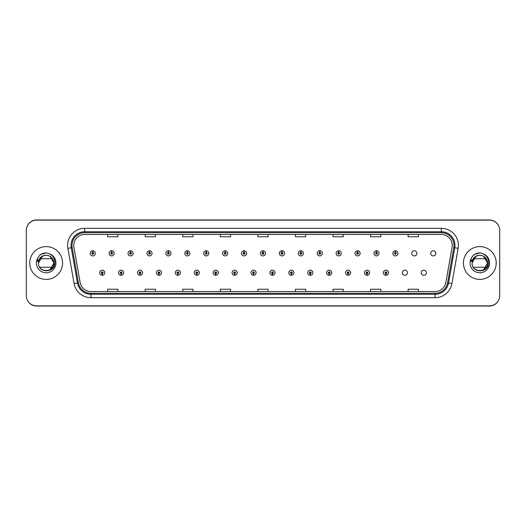 <?xml version="1.0" encoding="UTF-8"?>
<svg xmlns="http://www.w3.org/2000/svg" width="526" height="526" viewBox="0 0 526 526"><rect width="100%" height="100%" fill="white"/><g stroke="black" fill="none" stroke-linecap="round" stroke-linejoin="round"><path stroke-width="0.79" d="M121.085 273.586L121.013 275.289A2.558 2.558 0 0 0 121.236 275.289L121.158 273.586A0.855 0.855 0 0 0 121.979 272.731A0.855 0.855 0 0 0 121.125 271.876A0.855 0.855 0 0 0 120.27 272.731A0.855 0.855 0 0 0 121.085 273.586L121.111 273.073A0.342 0.342 0 0 1 120.783 272.731A0.342 0.342 0 0 1 121.125 272.389A0.342 0.342 0 0 1 121.467 272.731A0.342 0.342 0 0 1 121.138 273.073L121.158 273.586M140.001 273.586L139.929 275.289A2.558 2.558 0 0 0 140.153 275.289L140.08 273.586A0.855 0.855 0 0 0 140.896 272.731A0.855 0.855 0 0 0 140.041 271.876A0.855 0.855 0 0 0 139.186 272.731A0.855 0.855 0 0 0 140.001 273.586L140.028 273.073A0.342 0.342 0 0 1 139.699 272.731A0.342 0.342 0 0 1 140.041 272.389A0.342 0.342 0 0 1 140.383 272.731A0.342 0.342 0 0 1 140.054 273.073L140.08 273.586M158.918 273.586L158.845 275.289A2.558 2.558 0 0 0 159.069 275.289L158.997 273.586A0.855 0.855 0 0 0 159.812 272.731A0.855 0.855 0 0 0 158.957 271.876A0.855 0.855 0 0 0 158.102 272.731A0.855 0.855 0 0 0 158.918 273.586L158.944 273.073A0.342 0.342 0 0 1 158.615 272.731A0.342 0.342 0 0 1 158.957 272.389A0.342 0.342 0 0 1 159.299 272.731A0.342 0.342 0 0 1 158.97 273.073L158.997 273.586M177.834 273.586L177.762 275.289A2.558 2.558 0 0 0 177.985 275.289L177.913 273.586A0.855 0.855 0 0 0 178.728 272.731A0.855 0.855 0 0 0 177.873 271.876A0.855 0.855 0 0 0 177.019 272.731A0.855 0.855 0 0 0 177.834 273.586L177.86 273.073A0.342 0.342 0 0 1 177.532 272.731A0.342 0.342 0 0 1 177.873 272.389A0.342 0.342 0 0 1 178.215 272.731A0.342 0.342 0 0 1 177.887 273.073L177.913 273.586M196.757 273.586L196.678 275.289A2.558 2.558 0 0 0 196.902 275.289L196.829 273.586A0.855 0.855 0 0 0 197.644 272.731A0.855 0.855 0 0 0 196.79 271.876A0.855 0.855 0 0 0 195.935 272.731A0.855 0.855 0 0 0 196.757 273.586L196.777 273.073A0.342 0.342 0 0 1 196.448 272.731A0.342 0.342 0 0 1 196.79 272.389A0.342 0.342 0 0 1 197.132 272.731A0.342 0.342 0 0 1 196.803 273.073L196.829 273.586M215.673 273.586L215.594 275.289A2.558 2.558 0 0 0 215.818 275.289L215.745 273.586A0.855 0.855 0 0 0 216.561 272.731A0.855 0.855 0 0 0 215.706 271.876A0.855 0.855 0 0 0 214.851 272.731A0.855 0.855 0 0 0 215.673 273.586L215.693 273.073A0.342 0.342 0 0 1 215.364 272.731A0.342 0.342 0 0 1 215.706 272.389A0.342 0.342 0 0 1 216.048 272.731A0.342 0.342 0 0 1 215.726 273.073L215.745 273.586M234.589 273.586L234.511 275.289A2.558 2.558 0 0 0 234.734 275.289L234.662 273.586A0.855 0.855 0 0 0 235.477 272.731A0.855 0.855 0 0 0 234.622 271.876A0.855 0.855 0 0 0 233.774 272.731A0.855 0.855 0 0 0 234.589 273.586L234.609 273.073A0.342 0.342 0 0 1 234.28 272.731A0.342 0.342 0 0 1 234.622 272.389A0.342 0.342 0 0 1 234.964 272.731A0.342 0.342 0 0 1 234.642 273.073L234.662 273.586M253.506 273.586L253.427 275.289A2.558 2.558 0 0 0 253.65 275.289L253.578 273.586A0.855 0.855 0 0 0 254.393 272.731A0.855 0.855 0 0 0 253.539 271.876A0.855 0.855 0 0 0 252.69 272.731A0.855 0.855 0 0 0 253.506 273.586L253.525 273.073A0.342 0.342 0 0 1 253.203 272.731A0.342 0.342 0 0 1 253.539 272.389A0.342 0.342 0 0 1 253.88 272.731A0.342 0.342 0 0 1 253.558 273.073L253.578 273.586M272.422 273.586L272.35 275.289A2.558 2.558 0 0 0 272.573 275.289L272.494 273.586A0.855 0.855 0 0 0 273.31 272.731A0.855 0.855 0 0 0 272.461 271.876A0.855 0.855 0 0 0 271.607 272.731A0.855 0.855 0 0 0 272.422 273.586L272.442 273.073A0.342 0.342 0 0 1 272.12 272.731A0.342 0.342 0 0 1 272.461 272.389A0.342 0.342 0 0 1 272.797 272.731A0.342 0.342 0 0 1 272.475 273.073L272.494 273.586M291.338 273.586L291.266 275.289A2.558 2.558 0 0 0 291.489 275.289L291.411 273.586A0.855 0.855 0 0 0 292.226 272.731A0.855 0.855 0 0 0 291.378 271.876A0.855 0.855 0 0 0 290.523 272.731A0.855 0.855 0 0 0 291.338 273.586L291.358 273.073A0.342 0.342 0 0 1 291.036 272.731A0.342 0.342 0 0 1 291.378 272.389A0.342 0.342 0 0 1 291.72 272.731A0.342 0.342 0 0 1 291.391 273.073L291.411 273.586M310.255 273.586L310.182 275.289A2.558 2.558 0 0 0 310.406 275.289L310.327 273.586A0.855 0.855 0 0 0 311.149 272.731A0.855 0.855 0 0 0 310.294 271.876A0.855 0.855 0 0 0 309.439 272.731A0.855 0.855 0 0 0 310.255 273.586L310.274 273.073A0.342 0.342 0 0 1 309.952 272.731A0.342 0.342 0 0 1 310.294 272.389A0.342 0.342 0 0 1 310.636 272.731A0.342 0.342 0 0 1 310.307 273.073L310.327 273.586M329.171 273.586L329.098 275.289A2.558 2.558 0 0 0 329.322 275.289L329.243 273.586A0.855 0.855 0 0 0 330.065 272.731A0.855 0.855 0 0 0 329.21 271.876A0.855 0.855 0 0 0 328.355 272.731A0.855 0.855 0 0 0 329.171 273.586L329.197 273.073A0.342 0.342 0 0 1 328.868 272.731A0.342 0.342 0 0 1 329.21 272.389A0.342 0.342 0 0 1 329.552 272.731A0.342 0.342 0 0 1 329.223 273.073L329.243 273.586M348.087 273.586L348.015 275.289A2.558 2.558 0 0 0 348.238 275.289L348.166 273.586A0.855 0.855 0 0 0 348.981 272.731A0.855 0.855 0 0 0 348.127 271.876A0.855 0.855 0 0 0 347.272 272.731A0.855 0.855 0 0 0 348.087 273.586L348.113 273.073A0.342 0.342 0 0 1 347.785 272.731A0.342 0.342 0 0 1 348.127 272.389A0.342 0.342 0 0 1 348.468 272.731A0.342 0.342 0 0 1 348.14 273.073L348.166 273.586M367.003 273.586L366.931 275.289A2.558 2.558 0 0 0 367.155 275.289L367.082 273.586A0.855 0.855 0 0 0 367.898 272.731A0.855 0.855 0 0 0 367.043 271.876A0.855 0.855 0 0 0 366.188 272.731A0.855 0.855 0 0 0 367.003 273.586L367.03 273.073A0.342 0.342 0 0 1 366.701 272.731A0.342 0.342 0 0 1 367.043 272.389A0.342 0.342 0 0 1 367.385 272.731A0.342 0.342 0 0 1 367.056 273.073L367.082 273.586M385.92 273.586L385.847 275.289A2.558 2.558 0 0 0 386.071 275.289L385.999 273.586A0.855 0.855 0 0 0 386.814 272.731A0.855 0.855 0 0 0 385.959 271.876A0.855 0.855 0 0 0 385.104 272.731A0.855 0.855 0 0 0 385.92 273.586L385.946 273.073A0.342 0.342 0 0 1 385.617 272.731A0.342 0.342 0 0 1 385.959 272.389A0.342 0.342 0 0 1 386.301 272.731A0.342 0.342 0 0 1 385.972 273.073L385.999 273.586M402.318 272.731A2.558 2.558 0 0 0 404.875 275.295A2.558 2.558 0 0 0 407.44 272.731A2.558 2.558 0 0 0 404.875 270.173A2.558 2.558 0 0 0 402.318 272.731M421.234 272.731A2.558 2.558 0 0 0 423.792 275.295A2.558 2.558 0 0 0 426.356 272.731A2.558 2.558 0 0 0 423.792 270.173A2.558 2.558 0 0 0 421.234 272.731M102.169 273.586L102.097 275.289A2.558 2.558 0 0 0 102.32 275.289L102.241 273.586A0.855 0.855 0 0 0 103.063 272.731A0.855 0.855 0 0 0 102.208 271.876A0.855 0.855 0 0 0 101.354 272.731A0.855 0.855 0 0 0 102.169 273.586L102.189 273.073A0.342 0.342 0 0 1 101.866 272.731A0.342 0.342 0 0 1 102.208 272.389A0.342 0.342 0 0 1 102.55 272.731A0.342 0.342 0 0 1 102.222 273.073L102.241 273.586M411.773 253.335A2.558 2.558 0 0 0 414.337 255.899A2.558 2.558 0 0 0 416.894 253.335A2.558 2.558 0 0 0 414.337 250.777A2.558 2.558 0 0 0 411.773 253.335M430.689 253.335A2.558 2.558 0 0 0 433.253 255.899A2.558 2.558 0 0 0 435.811 253.335A2.558 2.558 0 0 0 433.253 250.777A2.558 2.558 0 0 0 430.689 253.335M111.703 252.487L111.775 250.777A2.558 2.558 0 0 0 111.551 250.777L111.63 252.487A0.855 0.855 0 0 0 110.808 253.335A0.855 0.855 0 0 0 111.663 254.19A0.855 0.855 0 0 0 112.518 253.335A0.855 0.855 0 0 0 111.703 252.487L111.683 252.993A0.342 0.342 0 0 1 112.005 253.335A0.342 0.342 0 0 1 111.663 253.677A0.342 0.342 0 0 1 111.321 253.335A0.342 0.342 0 0 1 111.65 252.993L111.63 252.487M130.619 252.487L130.691 250.777A2.558 2.558 0 0 0 130.468 250.777L130.547 252.487A0.855 0.855 0 0 0 129.731 253.335A0.855 0.855 0 0 0 130.579 254.19A0.855 0.855 0 0 0 131.434 253.335A0.855 0.855 0 0 0 130.619 252.487L130.599 252.993A0.342 0.342 0 0 1 130.921 253.335A0.342 0.342 0 0 1 130.579 253.677A0.342 0.342 0 0 1 130.238 253.335A0.342 0.342 0 0 1 130.566 252.993L130.547 252.487M149.535 252.487L149.608 250.777A2.558 2.558 0 0 0 149.384 250.777L149.463 252.487A0.855 0.855 0 0 0 148.648 253.335A0.855 0.855 0 0 0 149.496 254.19A0.855 0.855 0 0 0 150.351 253.335A0.855 0.855 0 0 0 149.535 252.487L149.516 252.993A0.342 0.342 0 0 1 149.838 253.335A0.342 0.342 0 0 1 149.496 253.677A0.342 0.342 0 0 1 149.16 253.335A0.342 0.342 0 0 1 149.483 252.993L149.463 252.487M168.451 252.487L168.53 250.777A2.558 2.558 0 0 0 168.307 250.777L168.379 252.487A0.855 0.855 0 0 0 167.564 253.335A0.855 0.855 0 0 0 168.419 254.19A0.855 0.855 0 0 0 169.267 253.335A0.855 0.855 0 0 0 168.451 252.487L168.432 252.993A0.342 0.342 0 0 1 168.754 253.335A0.342 0.342 0 0 1 168.419 253.677A0.342 0.342 0 0 1 168.077 253.335A0.342 0.342 0 0 1 168.399 252.993L168.379 252.487M187.368 252.487L187.447 250.777A2.558 2.558 0 0 0 187.223 250.777L187.295 252.487A0.855 0.855 0 0 0 186.48 253.335A0.855 0.855 0 0 0 187.335 254.19A0.855 0.855 0 0 0 188.183 253.335A0.855 0.855 0 0 0 187.368 252.487L187.348 252.993A0.342 0.342 0 0 1 187.677 253.335A0.342 0.342 0 0 1 187.335 253.677A0.342 0.342 0 0 1 186.993 253.335A0.342 0.342 0 0 1 187.315 252.993L187.295 252.487M206.284 252.487L206.363 250.777A2.558 2.558 0 0 0 206.139 250.777L206.212 252.487A0.855 0.855 0 0 0 205.396 253.335A0.855 0.855 0 0 0 206.251 254.19A0.855 0.855 0 0 0 207.106 253.335A0.855 0.855 0 0 0 206.284 252.487L206.264 252.993A0.342 0.342 0 0 1 206.593 253.335A0.342 0.342 0 0 1 206.251 253.677A0.342 0.342 0 0 1 205.909 253.335A0.342 0.342 0 0 1 206.231 252.993L206.212 252.487M225.2 252.487L225.279 250.777A2.558 2.558 0 0 0 225.056 250.777L225.128 252.487A0.855 0.855 0 0 0 224.313 253.335A0.855 0.855 0 0 0 225.167 254.19A0.855 0.855 0 0 0 226.022 253.335A0.855 0.855 0 0 0 225.2 252.487L225.181 252.993A0.342 0.342 0 0 1 225.509 253.335A0.342 0.342 0 0 1 225.167 253.677A0.342 0.342 0 0 1 224.826 253.335A0.342 0.342 0 0 1 225.154 252.993L225.128 252.487M244.123 252.487L244.195 250.777A2.558 2.558 0 0 0 243.972 250.777L244.044 252.487A0.855 0.855 0 0 0 243.229 253.335A0.855 0.855 0 0 0 244.084 254.19A0.855 0.855 0 0 0 244.938 253.335A0.855 0.855 0 0 0 244.123 252.487L244.097 252.993A0.342 0.342 0 0 1 244.426 253.335A0.342 0.342 0 0 1 244.084 253.677A0.342 0.342 0 0 1 243.742 253.335A0.342 0.342 0 0 1 244.071 252.993L244.044 252.487M263.039 252.487L263.112 250.777A2.558 2.558 0 0 0 262.888 250.777L262.961 252.487A0.855 0.855 0 0 0 262.145 253.335A0.855 0.855 0 0 0 263 254.19A0.855 0.855 0 0 0 263.855 253.335A0.855 0.855 0 0 0 263.039 252.487L263.013 252.993A0.342 0.342 0 0 1 263.342 253.335A0.342 0.342 0 0 1 263 253.677A0.342 0.342 0 0 1 262.658 253.335A0.342 0.342 0 0 1 262.987 252.993L262.961 252.487M281.956 252.487L282.028 250.777A2.558 2.558 0 0 0 281.805 250.777L281.877 252.487A0.855 0.855 0 0 0 281.062 253.335A0.855 0.855 0 0 0 281.916 254.19A0.855 0.855 0 0 0 282.771 253.335A0.855 0.855 0 0 0 281.956 252.487L281.929 252.993A0.342 0.342 0 0 1 282.258 253.335A0.342 0.342 0 0 1 281.916 253.677A0.342 0.342 0 0 1 281.574 253.335A0.342 0.342 0 0 1 281.903 252.993L281.877 252.487M300.872 252.487L300.944 250.777A2.558 2.558 0 0 0 300.721 250.777L300.8 252.487A0.855 0.855 0 0 0 299.978 253.335A0.855 0.855 0 0 0 300.833 254.19A0.855 0.855 0 0 0 301.687 253.335A0.855 0.855 0 0 0 300.872 252.487L300.846 252.993A0.342 0.342 0 0 1 301.174 253.335A0.342 0.342 0 0 1 300.833 253.677A0.342 0.342 0 0 1 300.491 253.335A0.342 0.342 0 0 1 300.819 252.993L300.8 252.487M319.788 252.487L319.861 250.777A2.558 2.558 0 0 0 319.637 250.777L319.716 252.487A0.855 0.855 0 0 0 318.894 253.335A0.855 0.855 0 0 0 319.749 254.19A0.855 0.855 0 0 0 320.604 253.335A0.855 0.855 0 0 0 319.788 252.487L319.769 252.993A0.342 0.342 0 0 1 320.091 253.335A0.342 0.342 0 0 1 319.749 253.677A0.342 0.342 0 0 1 319.407 253.335A0.342 0.342 0 0 1 319.736 252.993L319.716 252.487M338.705 252.487L338.777 250.777A2.558 2.558 0 0 0 338.553 250.777L338.632 252.487A0.855 0.855 0 0 0 337.817 253.335A0.855 0.855 0 0 0 338.665 254.19A0.855 0.855 0 0 0 339.52 253.335A0.855 0.855 0 0 0 338.705 252.487L338.685 252.993A0.342 0.342 0 0 1 339.007 253.335A0.342 0.342 0 0 1 338.665 253.677A0.342 0.342 0 0 1 338.323 253.335A0.342 0.342 0 0 1 338.652 252.993L338.632 252.487M357.621 252.487L357.693 250.777A2.558 2.558 0 0 0 357.47 250.777L357.548 252.487A0.855 0.855 0 0 0 356.733 253.335A0.855 0.855 0 0 0 357.581 254.19A0.855 0.855 0 0 0 358.436 253.335A0.855 0.855 0 0 0 357.621 252.487L357.601 252.993A0.342 0.342 0 0 1 357.923 253.335A0.342 0.342 0 0 1 357.581 253.677A0.342 0.342 0 0 1 357.246 253.335A0.342 0.342 0 0 1 357.568 252.993L357.548 252.487M376.537 252.487L376.616 250.777A2.558 2.558 0 0 0 376.392 250.777L376.465 252.487A0.855 0.855 0 0 0 375.649 253.335A0.855 0.855 0 0 0 376.504 254.19A0.855 0.855 0 0 0 377.352 253.335A0.855 0.855 0 0 0 376.537 252.487L376.517 252.993A0.342 0.342 0 0 1 376.84 253.335A0.342 0.342 0 0 1 376.504 253.677A0.342 0.342 0 0 1 376.162 253.335A0.342 0.342 0 0 1 376.485 252.993L376.465 252.487M395.453 252.487L395.532 250.777A2.558 2.558 0 0 0 395.309 250.777L395.381 252.487A0.855 0.855 0 0 0 394.566 253.335A0.855 0.855 0 0 0 395.42 254.19A0.855 0.855 0 0 0 396.269 253.335A0.855 0.855 0 0 0 395.453 252.487L395.434 252.993A0.342 0.342 0 0 1 395.762 253.335A0.342 0.342 0 0 1 395.42 253.677A0.342 0.342 0 0 1 395.079 253.335A0.342 0.342 0 0 1 395.401 252.993L395.381 252.487M92.786 252.487L92.859 250.777A2.558 2.558 0 0 0 92.635 250.777L92.714 252.487A0.855 0.855 0 0 0 91.892 253.335A0.855 0.855 0 0 0 92.747 254.19A0.855 0.855 0 0 0 93.602 253.335A0.855 0.855 0 0 0 92.786 252.487L92.76 252.993A0.342 0.342 0 0 1 93.089 253.335A0.342 0.342 0 0 1 92.747 253.677A0.342 0.342 0 0 1 92.405 253.335A0.342 0.342 0 0 1 92.734 252.993L92.714 252.487M73.765 245.379A10.928 10.928 0 0 1 84.693 234.451L441.307 234.451A10.928 10.928 0 0 1 452.071 247.279L445.857 282.515A10.928 10.928 0 0 1 435.094 291.549L90.906 291.549A10.928 10.928 0 0 1 80.143 282.515L73.929 247.279A10.928 10.928 0 0 1 73.765 245.379M72.009 245.379A12.683 12.683 0 0 0 72.2 247.582L78.413 282.824A12.683 12.683 0 0 0 90.906 293.304L435.094 293.304A12.683 12.683 0 0 0 447.587 282.824L453.8 247.582A12.683 12.683 0 0 0 441.307 232.696L84.693 232.696A12.683 12.683 0 0 0 72.009 245.379M67.874 248.344A17.075 17.075 0 0 1 84.693 228.31L441.307 228.31A17.075 17.075 0 0 1 458.126 248.344L451.913 283.586A17.075 17.075 0 0 1 435.094 297.69L90.906 297.69A17.075 17.075 0 0 1 74.087 283.586L67.874 248.344L71.24 247.753A13.656 13.656 0 0 1 84.693 231.723L441.307 231.723A13.656 13.656 0 0 1 454.76 247.753L448.547 282.988A13.656 13.656 0 0 1 435.094 294.277L90.906 294.277A13.656 13.656 0 0 1 77.453 282.988L71.24 247.753A13.656 13.656 0 0 1 71.03 245.379M499.7 230.388A10.244 10.244 0 0 0 489.456 220.144L36.544 220.144A10.244 10.244 0 0 0 26.3 230.388L26.3 295.612A10.244 10.244 0 0 0 36.544 305.856L489.456 305.856A10.244 10.244 0 0 0 499.7 295.612L499.7 230.388M257.878 234.451L257.878 236.766L268.122 236.766L268.122 234.451M220.315 234.451L220.315 236.766L230.559 236.766L230.559 234.451M182.759 234.451L182.759 236.766L193.003 236.766L193.003 234.451M145.196 234.451L145.196 236.766L155.44 236.766L155.44 234.451M107.633 234.451L107.633 236.766L117.877 236.766L117.877 234.451M295.441 234.451L295.441 236.766L305.685 236.766L305.685 234.451M332.997 234.451L332.997 236.766L343.241 236.766L343.241 234.451M370.56 234.451L370.56 236.766L380.804 236.766L380.804 234.451M408.123 234.451L408.123 236.766L418.367 236.766L418.367 234.451M268.122 291.549L268.122 289.234L257.878 289.234L257.878 291.549M230.559 291.549L230.559 289.234L220.315 289.234L220.315 291.549M193.003 291.549L193.003 289.234L182.759 289.234L182.759 291.549M155.44 291.549L155.44 289.234L145.196 289.234L145.196 291.549M117.877 291.549L117.877 289.234L107.633 289.234L107.633 291.549M305.685 291.549L305.685 289.234L295.441 289.234L295.441 291.549M343.241 291.549L343.241 289.234L332.997 289.234L332.997 291.549M380.804 291.549L380.804 289.234L370.56 289.234L370.56 291.549M418.367 291.549L418.367 289.234L408.123 289.234L408.123 291.549M27.069 299.498A10.244 10.244 0 0 0 36.61 306.027L489.39 306.027A10.244 10.244 0 0 0 498.931 299.498M498.931 226.502A10.244 10.244 0 0 0 489.39 219.973L36.61 219.973A10.244 10.244 0 0 0 27.069 226.502M95.311 253.335A2.558 2.558 0 0 0 92.859 250.777A2.558 2.558 0 0 1 95.311 253.335A2.558 2.558 0 0 1 92.747 255.899A2.558 2.558 0 0 1 90.189 253.335A2.558 2.558 0 0 1 92.635 250.777M99.644 272.731A2.558 2.558 0 0 0 102.097 275.289A2.558 2.558 0 0 1 99.644 272.731A2.558 2.558 0 0 1 102.208 270.173A2.558 2.558 0 0 1 104.766 272.731A2.558 2.558 0 0 1 102.32 275.289M114.227 253.335A2.558 2.558 0 0 0 111.775 250.777A2.558 2.558 0 0 1 114.227 253.335A2.558 2.558 0 0 1 111.663 255.899A2.558 2.558 0 0 1 109.106 253.335A2.558 2.558 0 0 1 111.551 250.777M133.144 253.335A2.558 2.558 0 0 0 130.691 250.777A2.558 2.558 0 0 1 133.144 253.335A2.558 2.558 0 0 1 130.579 255.899A2.558 2.558 0 0 1 128.022 253.335A2.558 2.558 0 0 1 130.468 250.777M152.06 253.335A2.558 2.558 0 0 0 149.608 250.777A2.558 2.558 0 0 1 152.06 253.335A2.558 2.558 0 0 1 149.496 255.899A2.558 2.558 0 0 1 146.938 253.335A2.558 2.558 0 0 1 149.384 250.777M170.976 253.335A2.558 2.558 0 0 0 168.53 250.777A2.558 2.558 0 0 1 170.976 253.335A2.558 2.558 0 0 1 168.419 255.899A2.558 2.558 0 0 1 165.854 253.335A2.558 2.558 0 0 1 168.307 250.777M118.56 272.731A2.558 2.558 0 0 0 121.013 275.289A2.558 2.558 0 0 1 118.56 272.731A2.558 2.558 0 0 1 121.125 270.173A2.558 2.558 0 0 1 123.682 272.731A2.558 2.558 0 0 1 121.236 275.289M137.477 272.731A2.558 2.558 0 0 0 139.929 275.289A2.558 2.558 0 0 1 137.477 272.731A2.558 2.558 0 0 1 140.041 270.173A2.558 2.558 0 0 1 142.599 272.731A2.558 2.558 0 0 1 140.153 275.289M156.393 272.731A2.558 2.558 0 0 0 158.845 275.289A2.558 2.558 0 0 1 156.393 272.731A2.558 2.558 0 0 1 158.957 270.173A2.558 2.558 0 0 1 161.515 272.731A2.558 2.558 0 0 1 159.069 275.289M62.561 263A16.391 16.391 0 0 0 46.176 246.609A16.391 16.391 0 0 0 29.785 263A16.391 16.391 0 0 0 46.176 279.391A16.391 16.391 0 0 0 62.561 263M38.812 260.672L38.444 263C38.023 273.487 54.98 273.296 54.921 263C54.954 258.739 53.054 255.649 49.22 253.723L46.919 252.96C44.131 252.796 41.679 253.617 39.555 255.412L38.161 257.411C37.333 258.805 37.136 260.199 37.57 261.586L40.035 257.95C42.31 255.629 45.032 254.834 48.208 255.557C43.711 254.755 40.581 256.464 38.812 260.672M42.317 269.687A7.719 7.719 0 0 0 52.607 267.267L39.739 267.267M53.889 262.901L50.036 256.313L53.895 263L50.036 269.687L53.895 263C54.362 272.955 37.984 272.961 38.457 263L42.317 256.313M48.208 255.557L50.036 256.313L53.895 263L50.036 256.313L48.333 255.59L50.036 256.313L53.895 262.987L50.036 256.313A7.719 7.719 0 0 0 48.208 255.557L50.036 256.313L53.895 263C53.652 259.292 51.804 256.82 48.359 255.597L50.036 256.313L53.895 263C54.362 272.955 37.984 272.955 38.457 263L38.74 260.929L38.457 263L42.481 256.221A7.719 7.719 0 0 0 39.739 258.733L52.607 258.733M53.895 263C54.362 272.961 37.984 272.955 38.457 263L38.74 260.929L38.457 263C37.984 272.961 54.362 272.955 53.895 263C54.362 272.955 37.984 272.961 38.457 263C37.984 272.961 54.362 272.955 53.895 263M42.481 256.221L45.387 255.32M39.575 255.399L41.14 254.282L46.249 252.934L41.14 254.282L39.575 255.399L41.14 254.282L46.249 252.934L41.14 254.282L39.575 255.399L41.14 254.282L46.249 252.934L41.14 254.282L39.575 255.399L41.14 254.282L46.249 252.934L41.14 254.282L39.575 255.399L42.869 253.493M43.185 253.387L45.302 252.973M496.215 263A16.391 16.391 0 0 0 479.824 246.609A16.391 16.391 0 0 0 463.439 263A16.391 16.391 0 0 0 479.824 279.391A16.391 16.391 0 0 0 496.215 263M472.466 260.672L472.098 263C471.677 273.487 488.634 273.296 488.575 263C488.608 258.739 486.708 255.649 482.875 253.723L480.573 252.96C477.786 252.796 475.333 253.617 473.209 255.412L471.815 257.411C470.987 258.805 470.79 260.199 471.224 261.586L473.689 257.95C475.964 255.629 478.686 254.834 481.862 255.557C477.365 254.755 474.235 256.464 472.466 260.672M475.964 269.687A7.719 7.719 0 0 0 486.261 267.267L473.393 267.267M487.543 262.901L483.683 256.313L487.543 263L483.683 269.687L487.543 263C488.016 272.955 471.638 272.961 472.105 263L475.964 256.313L479.041 255.32M483.578 256.254L487.543 263L483.683 256.313L487.543 262.987L483.683 256.313L481.862 255.557L483.683 256.313L487.543 263C487.306 259.292 485.459 256.82 482.013 255.597L483.683 256.313L487.543 263C488.016 272.955 471.638 272.955 472.105 263L472.394 260.929L472.105 263L475.964 256.313M487.543 263C488.016 272.961 471.638 272.955 472.105 263L472.394 260.929L472.105 263C471.638 272.961 488.016 272.955 487.543 263C488.016 272.955 471.638 272.961 472.105 263C471.638 272.961 488.016 272.955 487.543 263M483.683 256.313A7.719 7.719 0 0 0 473.393 258.733L486.261 258.733M473.229 255.399L474.794 254.282L479.903 252.934L474.794 254.282L473.229 255.399L474.794 254.282L479.903 252.934L474.794 254.282L473.229 255.399L474.794 254.282L479.903 252.934L474.794 254.282L473.229 255.399L474.794 254.282L479.903 252.934L474.794 254.282L473.229 255.399L476.523 253.493M476.839 253.387L478.956 252.973M189.893 253.335A2.558 2.558 0 0 0 187.447 250.777A2.558 2.558 0 0 1 189.893 253.335A2.558 2.558 0 0 1 187.335 255.899A2.558 2.558 0 0 1 184.771 253.335A2.558 2.558 0 0 1 187.223 250.777M208.809 253.335A2.558 2.558 0 0 0 206.363 250.777A2.558 2.558 0 0 1 208.809 253.335A2.558 2.558 0 0 1 206.251 255.899A2.558 2.558 0 0 1 203.687 253.335A2.558 2.558 0 0 1 206.139 250.777M227.725 253.335A2.558 2.558 0 0 0 225.279 250.777A2.558 2.558 0 0 1 227.725 253.335A2.558 2.558 0 0 1 225.167 255.899A2.558 2.558 0 0 1 222.603 253.335A2.558 2.558 0 0 1 225.056 250.777M175.316 272.731A2.558 2.558 0 0 0 177.762 275.289A2.558 2.558 0 0 1 175.316 272.731A2.558 2.558 0 0 1 177.873 270.173A2.558 2.558 0 0 1 180.438 272.731A2.558 2.558 0 0 1 177.985 275.289M194.232 272.731A2.558 2.558 0 0 0 196.678 275.289A2.558 2.558 0 0 1 194.232 272.731A2.558 2.558 0 0 1 196.79 270.173A2.558 2.558 0 0 1 199.354 272.731A2.558 2.558 0 0 1 196.902 275.289M213.148 272.731A2.558 2.558 0 0 0 215.594 275.289A2.558 2.558 0 0 1 213.148 272.731A2.558 2.558 0 0 1 215.706 270.173A2.558 2.558 0 0 1 218.27 272.731A2.558 2.558 0 0 1 215.818 275.289M246.641 253.335A2.558 2.558 0 0 0 244.195 250.777A2.558 2.558 0 0 1 246.641 253.335A2.558 2.558 0 0 1 244.084 255.899A2.558 2.558 0 0 1 241.519 253.335A2.558 2.558 0 0 1 243.972 250.777M265.558 253.335A2.558 2.558 0 0 0 263.112 250.777A2.558 2.558 0 0 1 265.558 253.335A2.558 2.558 0 0 1 263 255.899A2.558 2.558 0 0 1 260.442 253.335A2.558 2.558 0 0 1 262.888 250.777M284.481 253.335A2.558 2.558 0 0 0 282.028 250.777A2.558 2.558 0 0 1 284.481 253.335A2.558 2.558 0 0 1 281.916 255.899A2.558 2.558 0 0 1 279.359 253.335A2.558 2.558 0 0 1 281.805 250.777L281.864 252.145M303.397 253.335A2.558 2.558 0 0 0 300.944 250.777A2.558 2.558 0 0 1 303.397 253.335A2.558 2.558 0 0 1 300.833 255.899A2.558 2.558 0 0 1 298.275 253.335A2.558 2.558 0 0 1 300.721 250.777L300.78 252.145M322.313 253.335A2.558 2.558 0 0 0 319.861 250.777A2.558 2.558 0 0 1 322.313 253.335A2.558 2.558 0 0 1 319.749 255.899A2.558 2.558 0 0 1 317.191 253.335A2.558 2.558 0 0 1 319.637 250.777L319.696 252.145M232.065 272.731A2.558 2.558 0 0 0 234.511 275.289A2.558 2.558 0 0 1 232.065 272.731A2.558 2.558 0 0 1 234.622 270.173A2.558 2.558 0 0 1 237.187 272.731A2.558 2.558 0 0 1 234.734 275.289M250.981 272.731A2.558 2.558 0 0 0 253.427 275.289A2.558 2.558 0 0 1 250.981 272.731A2.558 2.558 0 0 1 253.539 270.173A2.558 2.558 0 0 1 256.103 272.731A2.558 2.558 0 0 1 253.65 275.289M269.897 272.731A2.558 2.558 0 0 0 272.35 275.289A2.558 2.558 0 0 1 269.897 272.731A2.558 2.558 0 0 1 272.461 270.173A2.558 2.558 0 0 1 275.019 272.731A2.558 2.558 0 0 1 272.573 275.289L272.507 273.928M288.813 272.731A2.558 2.558 0 0 0 291.266 275.289A2.558 2.558 0 0 1 288.813 272.731A2.558 2.558 0 0 1 291.378 270.173A2.558 2.558 0 0 1 293.935 272.731A2.558 2.558 0 0 1 291.489 275.289L291.43 273.928M307.73 272.731A2.558 2.558 0 0 0 310.182 275.289A2.558 2.558 0 0 1 307.73 272.731A2.558 2.558 0 0 1 310.294 270.173A2.558 2.558 0 0 1 312.852 272.731A2.558 2.558 0 0 1 310.406 275.289L310.347 273.928M341.229 253.335A2.558 2.558 0 0 0 338.777 250.777A2.558 2.558 0 0 1 341.229 253.335A2.558 2.558 0 0 1 338.665 255.899A2.558 2.558 0 0 1 336.107 253.335A2.558 2.558 0 0 1 338.553 250.777L338.613 252.145M360.146 253.335A2.558 2.558 0 0 0 357.693 250.777A2.558 2.558 0 0 1 360.146 253.335A2.558 2.558 0 0 1 357.581 255.899A2.558 2.558 0 0 1 355.024 253.335A2.558 2.558 0 0 1 357.47 250.777L357.535 252.145M379.062 253.335A2.558 2.558 0 0 0 376.616 250.777A2.558 2.558 0 0 1 379.062 253.335A2.558 2.558 0 0 1 376.504 255.899A2.558 2.558 0 0 1 373.94 253.335A2.558 2.558 0 0 1 376.392 250.777L376.452 252.145M397.978 253.335A2.558 2.558 0 0 0 395.532 250.777A2.558 2.558 0 0 1 397.978 253.335A2.558 2.558 0 0 1 395.42 255.899A2.558 2.558 0 0 1 392.856 253.335A2.558 2.558 0 0 1 395.309 250.777L395.368 252.145M326.646 272.731A2.558 2.558 0 0 0 329.098 275.289A2.558 2.558 0 0 1 326.646 272.731A2.558 2.558 0 0 1 329.21 270.173A2.558 2.558 0 0 1 331.768 272.731A2.558 2.558 0 0 1 329.322 275.289L329.263 273.928M345.562 272.731A2.558 2.558 0 0 0 348.015 275.289A2.558 2.558 0 0 1 345.562 272.731A2.558 2.558 0 0 1 348.127 270.173A2.558 2.558 0 0 1 350.684 272.731A2.558 2.558 0 0 1 348.238 275.289L348.179 273.928M364.485 272.731A2.558 2.558 0 0 0 366.931 275.289A2.558 2.558 0 0 1 364.485 272.731A2.558 2.558 0 0 1 367.043 270.173A2.558 2.558 0 0 1 369.607 272.731A2.558 2.558 0 0 1 367.155 275.289L367.095 273.928M383.401 272.731A2.558 2.558 0 0 0 385.847 275.289A2.558 2.558 0 0 1 383.401 272.731A2.558 2.558 0 0 1 385.959 270.173A2.558 2.558 0 0 1 388.523 272.731A2.558 2.558 0 0 1 386.071 275.289L386.012 273.928M441.307 228.31L441.307 232.696M71.24 247.753L72.2 247.582M90.906 297.69L90.906 293.304M435.094 293.304L435.094 297.69M447.587 282.824L451.913 283.586M74.087 283.586L78.413 282.824M453.8 247.582L458.126 248.344M84.693 228.31L84.693 232.696M38.161 257.411A9.77 9.77 0 0 0 46.176 272.77A9.77 9.77 0 0 0 49.22 253.723M471.815 257.411A9.77 9.77 0 0 0 479.824 272.77A9.77 9.77 0 0 0 482.875 253.723"/></g></svg>
